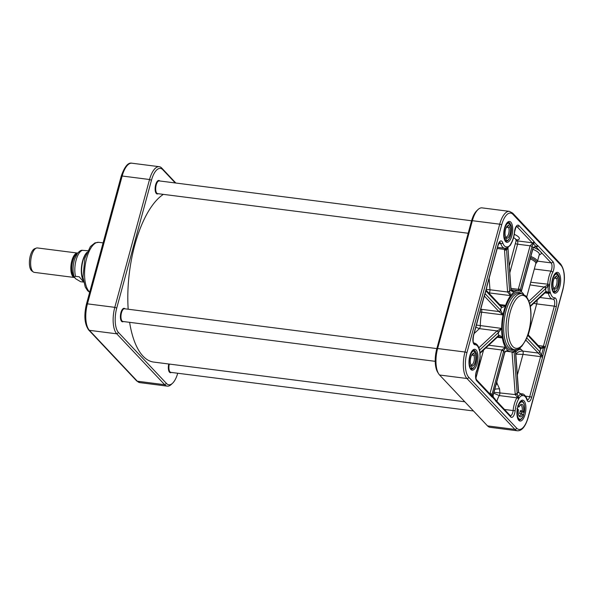 <?xml version="1.0" encoding="UTF-8"?>
<svg xmlns="http://www.w3.org/2000/svg" width="594" height="594" viewBox="0 0 594 594"><rect width="100%" height="100%" fill="white"/><g stroke="black" fill="none" stroke-linecap="round" stroke-linejoin="round"><path stroke-width="0.89" d="M436.761 348.916L437.622 348.529L472.356 220.693A20.523 8.442 -82.7 0 1 477.992 209.585A20.523 8.442 -82.7 0 1 482.053 207.87L509.422 211.367A20.523 8.442 97.3 0 0 499.717 224.183L464.991 352.019A20.523 8.442 97.3 0 0 466.943 378.497L514.887 429.388A20.523 8.442 97.3 0 0 517.433 430.799C521.844 430.932 525.4 426.611 528.081 417.82A1.537 0.453 15.2 0 0 527.992 417.597A18.986 7.811 -82.7 0 1 516.661 428.14A1.537 1.329 136.7 0 1 514.887 429.388L487.518 425.891L439.582 375.007A20.523 8.442 -82.7 0 1 438.624 373.752A20.523 8.442 -82.7 0 1 437.622 348.529L464.991 352.019A1.537 0.453 -164.8 0 1 466.914 352.762L501.648 224.926A1.537 0.453 -164.8 0 0 499.717 224.183L472.356 220.693L471.495 221.079L436.761 348.916A18.986 7.811 97.3 0 0 437.689 372.245L438.624 373.752M507.944 247.698L510.899 289.969A2.584 2.086 -135.3 0 0 510.937 290.221C511.634 291.498 512.978 291.936 514.968 291.535L513.535 291.461L511.078 289.924A1.537 0.549 169.8 0 1 510.937 290.221M506.11 248.203A2.562 1.054 -82.7 0 1 506.192 248.24L504.514 249.421L504.499 250.133A1.537 0.624 -4.2 0 0 506.541 249.703L506.986 248.21A1.537 1.418 78.8 0 1 506.793 248.262L506.793 248.262A1.537 1.537 0 0 0 507.135 248.151A1.537 1.359 65.4 0 1 506.986 248.21M512.073 351.819L512.043 351.982A4.113 3.364 -132.9 0 0 512.05 352.391A1.537 0.624 -4.2 0 0 514.092 351.96A2.584 2.072 45.6 0 1 514.085 351.715C514.181 350.534 514.367 350.297 514.664 350.987A30.784 12.667 97.3 0 0 516.661 349.554M515.392 350.549A2.584 2.146 -131.4 0 0 515.392 350.75L518.458 392.226L520.908 394.089A16.862 6.935 97.3 0 0 517.968 396.829L517.159 393.436L514.092 351.96A33.346 13.721 97.3 0 0 515.392 350.75A1.537 0.624 175.8 0 0 515.54 350.46L515.533 350.222M501.143 306.088L501.091 306.081A1.537 1.329 136.7 0 1 501.358 307.306A2.584 0.698 -165.9 0 0 501.47 307.402C502.509 307.588 503.898 306.89 505.628 305.309A30.784 12.667 97.3 0 0 503.014 314.924A30.784 12.667 97.3 0 0 501.663 328.423L497.052 330.895A4.113 1.663 -4.2 0 0 496.844 331.066A1.537 1.255 47.1 0 1 498.336 332.647A2.584 1.091 174.6 0 1 498.47 332.529L501.663 328.423A30.784 12.667 97.3 0 0 502.368 337.934A30.784 12.667 97.3 0 0 505.405 347.349L501.826 349.992A4.113 3.557 -43.3 0 0 501.692 350.401A1.537 0.453 15.2 0 1 503.615 351.143A2.584 2.242 133.6 0 1 503.697 350.883L505.405 347.349A30.784 12.667 97.3 0 0 509.013 351.173A30.784 12.667 97.3 0 0 510.922 351.797A30.784 12.667 97.3 0 0 514.664 350.987M493.057 395.626A1.537 0.453 -164.8 0 0 493.057 395.619L504.855 352.242C506.021 351.173 507.15 350.772 508.241 351.047L509.013 351.173C507.12 350.534 505.709 350.816 504.766 352.019A2.584 2.213 -40.3 0 0 504.677 352.272L492.961 395.396L493.354 397.215M498.262 336.353L502.368 337.934C500.98 336.085 499.754 335.224 498.678 335.358A2.584 0.988 -3.1 0 0 498.544 335.454L480.078 352.643M484.318 296.012L498.804 311.39A4.113 1.203 -164.8 0 0 498.982 311.56L503.014 314.924L500.69 310.261A2.584 0.809 16.3 0 1 500.586 310.15L485.083 293.688M505.568 305.353L500.527 305.873M498.537 336.375L498.21 336.375A1.537 1.181 -126.1 0 0 498.277 336.345L498.277 336.345A1.537 1.181 -126.1 0 0 498.678 335.358M479.959 312.05L481.675 312.199A2.562 1.054 97.3 0 0 481.333 309.303L480.717 309.266M501.663 328.423L476.425 325.059M475.853 327.168L479.403 328.638A2.562 1.054 97.3 0 0 480.331 325.705A30.784 12.667 -82.7 0 1 481.675 312.199L503.014 314.924M504.499 250.133L507.566 291.602A4.113 3.364 -132.9 0 0 507.618 292.01L510.573 295.626A30.784 12.667 97.3 0 0 505.628 305.309L505.553 305.331M488.572 292.79L489.241 292.909A2.562 1.054 97.3 0 0 489.968 289.761L486.248 289.382M528.259 334.919L536.686 303.898A5.131 2.109 97.3 0 0 537.087 300.208M553.214 299.183A5.131 2.109 -82.7 0 1 554.313 306.148L536.686 303.898A5.131 1.5 15.2 0 1 533.813 303.252M515.807 354.165L522.972 354.388A2.562 1.054 97.3 0 0 522.727 351.076C519.787 350.95 517.515 352.012 515.911 354.276L515.837 354.551M515.681 352.442A5.131 4.425 136.7 0 1 521.168 349.421L519.564 348.233M496.294 383.709L496.881 383.368L496.369 383.42M493.718 393.191L499.264 395.574A2.562 1.054 97.3 0 0 499.866 392.627L499.591 388.944L497.185 383.687L495.99 384.815M499.591 388.944A5.131 2.072 -4.2 0 0 494.757 389.352M512.05 352.391L515.236 394.587L493.963 392.292M523.708 294.334A30.784 12.667 97.3 0 0 520.619 291.35A30.784 12.667 97.3 0 0 518.711 290.726A30.784 12.667 97.3 0 0 514.968 291.535A30.784 12.667 97.3 0 0 510.573 295.626L509.63 291.439A2.584 2.131 49.5 0 1 509.6 291.179L506.541 249.703A19.238 7.915 97.3 0 0 507.84 248.492A1.537 0.624 175.8 0 0 507.981 248.203L507.989 247.795A1.537 0.728 -173.1 0 1 507.855 248.04M516.617 226.492A5.131 2.109 -82.7 0 1 517.159 226.834L532.187 242.783A2.562 1.054 -82.7 0 1 532.469 243.31L530.108 245.797L518.391 288.914A4.113 3.557 -43.3 0 0 518.302 289.33L518.814 290.741M509.801 272.846L517.589 244.193A2.562 1.054 97.3 0 0 517.344 240.889L516.557 240.058A2.562 1.945 84.3 0 0 516.409 239.983M520.619 291.35L520.262 289.909A2.584 2.198 138.7 0 1 520.322 289.657L532.031 246.54A1.537 0.453 15.2 0 0 530.108 245.797L517.589 244.193A2.562 0.75 15.2 0 1 515.362 243.577M516.038 241.082A2.562 2.213 136.7 0 1 517.344 240.889L532.187 242.783A1.537 1.329 -43.3 0 0 533.961 241.535L518.933 225.586A6.668 2.747 97.3 0 0 514.493 231.794A15.132 6.23 -82.7 0 1 511.063 243.354A1.537 1.017 30.8 0 1 510.996 243.963L510.64 244.75A1.537 0.639 -160.9 0 0 510.58 244.424A15.437 6.348 -82.7 0 1 507.885 246.926A1.537 1.359 65.4 0 1 507.135 248.151L510.454 245.122A1.537 1.099 -145.2 0 0 510.58 244.424A4.106 1.685 97.3 0 1 511.063 243.354M534.86 246.77L536.092 246.926L551.113 262.875A5.131 2.109 -82.7 0 1 550.987 271.139A16.677 6.861 97.3 0 0 547.705 284.407A2.562 1.054 -82.7 0 1 547.594 285.276L544.542 286.739A1.537 1.114 58.2 0 1 545.886 288.409L548.084 285.974A16.862 6.935 97.3 0 0 548.559 292.337L545.841 291.424L530.197 305.992M530.004 284.882L544.141 287.036A1.537 1.255 47.1 0 1 545.641 288.617L545.886 288.409M545.73 292.211L548.143 292.775A1.537 0.416 116.4 0 0 548.559 292.337A1.537 0.869 -10.7 0 0 549.999 291.632A15.437 6.348 -82.7 0 1 549.569 285.803L547.594 285.276L548.084 285.974L549.569 285.803A4.106 1.685 97.3 0 0 549.747 284.415A15.132 6.23 -82.7 0 1 552.732 272.379A6.668 2.747 97.3 0 0 552.895 261.635L537.867 245.686A1.537 1.329 136.7 0 1 536.092 246.926A2.562 1.054 -82.7 0 0 535.803 246.755M530.301 306.526L545.5 292.374A1.537 1.255 -132.9 0 0 545.841 291.424A19.238 7.915 97.3 0 1 545.641 288.617L529.633 303.519M545.567 292.307A1.537 1.114 -121.8 0 0 545.663 292.255A1.537 1.114 -121.8 0 0 545.671 292.255A1.537 1.114 -121.8 0 0 546.094 291.26M518.391 288.914A1.537 0.453 15.2 0 1 520.322 289.657A33.346 13.721 97.3 0 1 521.384 290.785A1.537 0.453 15.2 0 1 521.48 291.015L533.189 247.891A1.537 0.453 15.2 0 0 533.1 247.668L532.031 246.54L533.189 243.585L536.033 246.599L533.1 247.668L521.384 290.785A2.584 2.257 -45.5 0 0 521.332 291.053L521.384 291.832M535.766 246.755A1.537 1.403 -90.8 0 0 537.258 245.396A1.537 1.329 -43.3 0 1 536.033 246.599A1.537 0.594 94.6 0 1 535.743 246.748L535.743 246.748A1.537 0.594 94.6 0 1 535.714 246.748M510.951 288.387L518.302 289.33A1.537 0.512 9.2 0 1 520.262 289.909M537.867 245.686A4.106 1.685 97.3 0 0 537.258 245.396L534.422 242.382A1.537 1.062 -18.3 0 1 532.469 243.31A1.537 1.21 46.5 0 0 533.189 243.585A1.537 1.329 136.7 0 0 534.422 242.382A4.106 1.685 97.3 0 0 533.961 241.535M507.981 248.188A1.537 0.624 175.8 0 1 507.981 248.203L511.048 289.679A1.537 0.624 175.8 0 1 510.899 289.969A33.346 13.721 97.3 0 0 509.6 291.179A1.537 0.624 -4.2 0 1 507.566 291.602M489.122 278.326L489.968 289.761L507.618 292.01A1.537 0.549 -10.2 0 0 509.63 291.439M497.23 248.492L504.514 249.421A1.537 0.728 6.9 0 0 506.541 249.272M499.658 242.278A5.131 2.109 -82.7 0 1 500.779 243.674A16.677 6.861 97.3 0 0 504.714 248.262L506.303 248.158A1.537 1.381 -104.3 0 0 507.313 246.844A4.106 1.685 97.3 0 1 507.885 246.926A1.537 1.381 -58.8 0 1 506.192 248.24A1.537 1.418 78.8 0 0 506.793 248.262M486.055 290.117L501.084 306.073A1.537 1.329 136.7 0 1 501.091 306.081L501.143 306.133A1.537 1.255 130.5 0 1 501.47 307.402M480.843 308.783L481.333 309.303L498.982 311.56A1.537 1.255 -49.5 0 0 500.69 310.261M498.804 311.39A1.537 1.329 -43.3 0 0 500.586 310.15A33.346 13.721 97.3 0 1 501.358 307.306L485.855 290.852M474.116 333.568L479.403 328.638L497.052 330.895A1.537 1.181 53.9 0 1 498.47 332.529M480.13 353.23L498.203 336.404A1.537 1.255 -132.9 0 0 498.544 335.454A33.346 13.721 97.3 0 1 498.336 332.647L479.64 350.052M485.803 347.95L501.826 349.992A1.537 0.379 21 0 1 503.697 350.883M504.774 352.502A1.537 0.453 -164.8 0 0 504.677 352.272A33.346 13.721 97.3 0 1 503.615 351.143L491.706 395.589M515.533 350.445A1.537 0.624 175.8 0 1 515.54 350.46L518.599 391.936A1.537 0.624 175.8 0 1 518.458 392.226A19.238 7.915 97.3 0 0 517.159 393.436A1.537 0.624 -4.2 0 1 515.117 393.859M518.599 391.936L518.673 392.389A1.537 0.49 165.5 0 1 518.681 392.389A1.537 0.49 165.5 0 1 518.547 392.671M496.851 401.292A16.677 6.861 -82.7 0 1 499.264 395.574L516.891 397.824A2.562 1.054 -82.7 0 0 517.196 397.156A1.537 0.639 19.1 0 1 519.052 398.099A1.537 1.099 34.8 0 0 517.968 396.829A1.537 0.898 147 0 0 517.196 397.156L515.236 394.587A1.537 0.49 -14.5 0 0 517.226 393.904M506.058 351.217L512.043 351.982A1.537 0.683 2 0 0 514.085 351.715M517.433 430.799L490.065 427.309A20.523 8.442 -82.7 0 1 487.518 425.891M477.992 209.585L476.715 210.803A18.986 7.811 97.3 0 0 471.495 221.079M546.183 292.241L545.507 292.367M527.732 335.306L540.585 348.945L543.495 347.639L543.124 347.037A1.537 0.913 26.8 0 1 544.861 348.27A4.106 1.685 97.3 0 0 545.351 346.963L556.236 306.89A1.537 0.453 15.2 0 0 554.313 306.148L543.428 346.22A2.562 1.054 -82.7 0 1 543.124 347.037L540.169 347.557M525.801 340.05L540.77 355.68L542.805 355.851L544.861 348.27A1.537 0.453 -164.8 0 0 543.495 347.639L541.438 355.212L539.812 351.789L526.752 337.919M520.812 393.956A1.537 1.381 121.2 0 1 521.747 395.589A4.106 1.685 97.3 0 0 522.319 395.678A15.132 6.23 -82.7 0 1 526.908 399.777A6.668 2.747 97.3 0 0 531.637 397.445L542.522 357.38A4.106 1.685 97.3 0 0 542.805 355.851A1.537 0.453 15.2 0 0 541.438 355.212L540.77 355.68A2.562 1.054 -82.7 0 1 540.599 356.638L529.707 396.703L525.556 396.176M520.663 393.926A1.537 0.505 104.9 0 1 520.752 393.926A1.537 0.505 104.9 0 1 520.908 394.089A1.537 1.359 -114.6 0 1 521.747 395.589A15.437 6.348 -82.7 0 0 519.052 398.099A4.106 1.685 97.3 0 1 518.569 399.168A1.537 1.017 -149.2 0 0 516.891 397.824A16.677 6.861 97.3 0 0 513.112 410.565L504.558 409.474M501.692 350.401L489.909 393.919M495.173 399.272A1.537 1.062 161.7 0 1 495.285 399.48A1.537 1.062 161.7 0 1 495.218 400.141A1.537 1.329 -43.3 0 0 494.943 398.908L492.107 395.894A1.537 1.329 136.7 0 0 491.862 395.701A1.537 1.455 104.9 0 0 491.357 395.456M535.892 246.755L535.892 246.755A1.537 1.537 0 0 1 535.743 246.748C534.466 246.673 533.612 247.052 533.189 247.891M510.573 244.854A1.537 0.639 -160.9 0 0 510.64 244.75A1.537 1.537 0 0 1 510.454 245.122M507.313 246.844A15.132 6.23 -82.7 0 1 502.724 242.746A6.668 2.747 97.3 0 0 498.002 245.077L487.117 285.142A1.537 0.453 15.2 0 1 487.206 285.372L484.771 294.253A1.537 0.453 15.2 0 1 484.867 294.476A1.537 0.453 15.2 0 1 484.815 294.557M487.117 285.142A4.106 1.685 97.3 0 0 486.835 286.672A1.537 0.453 -164.8 0 1 486.924 286.902L484.867 294.476A1.537 1.537 0 0 1 484.756 294.765L484.756 294.765A1.537 0.913 -153.2 0 0 484.771 294.253A4.106 1.685 97.3 0 0 484.281 295.56L473.396 335.632A6.668 2.747 97.3 0 0 475.022 344.706A15.132 6.23 -82.7 0 1 479.291 350A1.537 0.965 -14 0 0 479.388 349.45L479.558 349.911A1.537 1.247 148.4 0 1 479.64 350.891A15.437 6.348 -82.7 0 1 480.071 356.719L479.759 350.43A1.537 0.869 169.3 0 1 479.64 350.891A4.106 1.685 97.3 0 1 479.291 350M479.692 350.26A1.537 0.869 169.3 0 1 479.759 350.43A1.537 1.537 0 0 0 479.558 349.911M480.219 356.571A1.537 1.537 0 0 1 480.182 356.846L480.071 356.719A4.106 1.685 97.3 0 0 479.885 358.1A15.132 6.23 -82.7 0 1 476.908 370.144A6.668 2.747 97.3 0 0 476.744 380.888L491.765 396.837A1.537 1.329 -43.3 0 0 491.498 395.604L476.47 379.655A1.537 1.329 136.7 0 1 476.744 380.888M491.765 396.837A4.106 1.685 97.3 0 0 492.374 397.126A1.537 1.329 136.7 0 0 492.107 395.894A1.537 1.537 0 0 0 491.379 395.463A1.537 1.403 89.2 0 1 492.374 397.126L495.218 400.141A4.106 1.685 97.3 0 0 495.671 400.987L510.699 416.936A6.668 2.747 97.3 0 0 515.139 410.729A15.132 6.23 -82.7 0 1 518.569 399.168M520.233 401.529A9.489 3.906 -82.7 0 1 521.695 401.091A9.489 3.906 -82.7 0 1 523.589 402.829M524.138 412.436A9.489 3.906 -82.7 0 1 523.455 415.05M521.562 418.711A9.489 3.906 -82.7 0 1 519.29 419.921A9.489 3.906 -82.7 0 1 517.99 419.126M517.782 406.756A10.514 4.329 97.3 0 0 518.295 419.683A10.514 4.329 97.3 0 0 525.712 411.174A10.514 4.329 97.3 0 0 520.671 401.069A10.514 4.329 97.3 0 0 517.782 406.756M554.967 273.693A9.489 3.906 -82.7 0 1 556.43 273.255A9.489 3.906 -82.7 0 1 558.323 275M556.296 290.874A9.489 3.906 -82.7 0 1 554.024 292.085A9.489 3.906 -82.7 0 1 552.724 291.29M552.517 278.92A10.514 4.329 97.3 0 0 553.029 291.847A10.514 4.329 97.3 0 0 560.446 283.331A10.514 4.329 97.3 0 0 555.405 273.225A10.514 4.329 97.3 0 0 552.517 278.92M507.031 222.809A9.489 3.906 -82.7 0 1 508.486 222.364A9.489 3.906 -82.7 0 1 510.387 224.116C513.847 229.113 509.028 243.028 506.118 240.941A9.237 3.802 97.3 0 1 505.539 240.748L505.056 240.689M508.36 239.983A9.489 3.906 -82.7 0 1 506.088 241.194A9.489 3.906 -82.7 0 1 504.781 240.399M504.573 228.037A10.514 4.329 97.3 0 0 505.086 240.956A10.514 4.329 97.3 0 0 512.511 232.447A10.514 4.329 97.3 0 0 507.462 222.342A10.514 4.329 97.3 0 0 504.573 228.037M472.297 350.646A9.489 3.906 -82.7 0 1 473.752 350.2A9.489 3.906 -82.7 0 1 475.653 351.952M473.626 367.82A9.489 3.906 -82.7 0 1 471.354 369.03A9.489 3.906 -82.7 0 1 470.054 368.243M469.839 355.873A10.514 4.329 97.3 0 0 470.359 368.8A10.514 4.329 97.3 0 0 477.776 360.283A10.514 4.329 97.3 0 0 472.727 350.178A10.514 4.329 97.3 0 0 469.839 355.873M520.062 405.301A5.324 2.19 -82.7 0 1 520.7 405.167A5.324 2.19 -82.7 0 1 522.178 410.899L524.316 412.295L521.71 412.132A9.237 3.802 -82.7 0 1 521.332 413.728M517.73 405.739L519.208 406.883L517.708 407.031M523.477 411.404A6.348 2.614 97.3 0 0 523.069 405.524A6.348 2.614 97.3 0 0 520.5 404.796A6.348 2.614 97.3 0 0 519.208 406.883M518.369 405.992A8.724 3.586 97.3 0 1 523.143 402.517A8.724 3.586 97.3 0 1 524.316 412.295L524.027 412.429M517.597 408.828A8.724 3.586 97.3 0 0 518.77 418.614A8.724 3.586 97.3 0 0 523.544 415.139L522.705 414.248A6.348 2.614 97.3 0 1 519.067 416.038A6.348 2.614 97.3 0 1 518.436 409.719L516.958 408.583M522.705 414.248L521.406 413.736A5.324 2.19 -82.7 0 1 519.356 415.726A5.324 2.19 -82.7 0 1 518.77 415.436M521.406 413.736L519.55 413.498A5.324 2.19 97.3 0 0 520.322 410.662L522.178 410.899M520.322 410.662L521.71 412.132M557.179 274.718L558.375 275.371L557.766 277.606L556.571 278.467A5.324 2.19 -82.7 0 1 556.623 284.481A5.324 2.19 -82.7 0 1 554.091 287.89A5.324 2.19 -82.7 0 1 554.016 287.875L554.677 288.974A6.348 2.614 97.3 0 0 557.885 285.061A6.348 2.614 97.3 0 0 557.766 277.606M554.677 288.974L554.068 291.216L552.999 291.572M552.39 290.466A9.237 3.802 97.3 0 0 552.413 290.503L554.016 287.875M558.041 274.829L558.375 275.371A8.724 3.586 97.3 0 1 558.709 285.929A8.724 3.586 97.3 0 1 554.068 291.216M554.796 277.465A5.324 2.19 -82.7 0 1 555.435 277.324A5.324 2.19 -82.7 0 1 555.509 277.339L556.704 276.477L557.313 274.235L556.979 273.7A9.237 3.802 97.3 0 0 556.392 273.507A9.237 3.802 97.3 0 0 554.44 274.398M553.007 290.08A8.724 3.586 97.3 0 1 552.672 279.522A8.724 3.586 97.3 0 1 557.313 274.235L556.979 273.7M556.704 276.477A6.348 2.614 97.3 0 0 555.234 276.96A6.348 2.614 97.3 0 0 553.14 282.068A6.348 2.614 97.3 0 0 553.615 287.845M556.571 278.467L554.714 278.23A5.324 2.19 97.3 0 0 554.529 277.858M554.945 277.391L554.714 278.23M474.509 351.67L475.705 352.324L475.096 354.559L473.901 355.42A5.324 2.19 -82.7 0 1 473.953 361.434A5.324 2.19 -82.7 0 1 471.413 364.842A5.324 2.19 -82.7 0 1 471.346 364.827L472.007 365.926A6.348 2.614 97.3 0 0 475.215 362.013A6.348 2.614 97.3 0 0 475.096 354.559M472.007 365.926L471.398 368.169L470.322 368.525M469.72 367.419A9.237 3.802 97.3 0 0 469.735 367.456L471.346 364.827M475.371 351.782L475.705 352.324A8.724 3.586 97.3 0 1 476.039 362.882A8.724 3.586 97.3 0 1 471.398 368.169M472.126 354.418A5.324 2.19 -82.7 0 1 472.765 354.276A5.324 2.19 -82.7 0 1 472.839 354.291L474.027 353.43L474.636 351.188L474.302 350.653A9.237 3.802 97.3 0 0 473.722 350.46A9.237 3.802 97.3 0 0 471.77 351.351M470.329 367.033A8.724 3.586 97.3 0 1 470.003 356.474A8.724 3.586 97.3 0 1 474.636 351.188L474.302 350.653M474.027 353.43A6.348 2.614 97.3 0 0 472.564 353.905A6.348 2.614 97.3 0 0 470.47 359.021A6.348 2.614 97.3 0 0 470.938 364.798M473.901 355.42L472.044 355.182A5.324 2.19 97.3 0 0 471.859 354.811M472.275 354.343L472.044 355.182M509.244 223.834L510.439 224.48L509.83 226.722L508.635 227.584A5.324 2.19 -82.7 0 1 508.687 233.598A5.324 2.19 -82.7 0 1 506.147 236.999A5.324 2.19 -82.7 0 1 506.081 236.991L506.741 238.09A6.348 2.614 97.3 0 0 509.949 234.17A6.348 2.614 97.3 0 0 509.83 226.722M504.447 239.582A9.237 3.802 97.3 0 0 504.469 239.62L505.063 239.196L505.672 236.961A6.348 2.614 97.3 0 1 505.204 231.185A6.348 2.614 97.3 0 1 507.298 226.069A6.348 2.614 97.3 0 1 508.761 225.586L509.37 223.351L509.036 222.809A9.237 3.802 97.3 0 0 508.457 222.616A9.237 3.802 97.3 0 0 506.504 223.515M506.741 238.09L505.539 240.748M510.105 223.938L510.439 224.48A8.724 3.586 97.3 0 1 510.766 235.046A8.724 3.586 97.3 0 1 506.133 240.325M505.063 239.196A8.724 3.586 97.3 0 1 504.729 228.638A8.724 3.586 97.3 0 1 509.37 223.351L509.036 222.809M506.86 226.574A5.324 2.19 -82.7 0 1 507.499 226.44A5.324 2.19 -82.7 0 1 507.566 226.455L508.761 225.586M508.635 227.584L506.779 227.346A5.324 2.19 97.3 0 0 506.593 226.967M505.665 236.939L506.081 236.991M507.009 226.507L506.779 227.346M74.592 277.509A12.311 5.064 -82.7 0 1 74.525 277.502A12.311 5.064 -82.7 0 1 72.995 276.648A12.311 5.064 -82.7 0 1 71.377 262.674A12.311 5.064 -82.7 0 1 77.636 253.074A12.311 5.064 -82.7 0 1 77.68 253.081M87.719 250.757L81.905 250.282C80.799 250.26 79.306 251.307 77.413 253.423L74.606 259.118C72.052 267.79 73.166 274.807 74.428 277.19L75.535 276.314L79.24 276.789L83.643 282.024M83.657 282.098L80.613 281.712L75.542 278.69L74.421 277.19M83.353 280.487A15.904 6.541 -82.7 0 1 81.608 265.993A15.904 6.541 -82.7 0 1 86.939 252.398M83.286 280.041A16.157 6.653 -82.7 0 1 86.754 252.821M74.525 277.502L34.333 272.371A12.311 5.064 -82.7 0 1 33.309 271.963A12.311 5.064 -82.7 0 1 32.804 271.525A12.311 5.064 -82.7 0 1 30.962 258.821A12.311 5.064 -82.7 0 1 36.36 248.084A12.311 5.064 -82.7 0 1 37.452 247.95L77.636 253.074M33.309 271.963L31.89 270.975A11.494 4.73 -82.7 0 1 31.415 270.567A11.494 4.73 -82.7 0 1 29.7 258.709A11.494 4.73 -82.7 0 1 34.734 248.686L36.36 248.084M122.594 309.11A6.282 2.584 -82.7 0 1 123.626 308.769A6.282 2.584 -82.7 0 1 123.901 308.843M122.319 321.235A6.282 2.584 -82.7 0 1 122.037 321.235A6.282 2.584 -82.7 0 1 121.124 320.649M125.03 308.821A6.801 2.799 97.3 0 0 122.81 308.887A6.801 2.799 97.3 0 0 120.946 312.563A6.801 2.799 97.3 0 0 121.28 320.916A6.801 2.799 97.3 0 0 123.403 321.54M177.717 373.24A18.986 7.811 -82.7 0 1 172.594 383.197A18.986 7.811 -82.7 0 1 166.476 383.464L118.54 332.581A18.986 7.811 -82.7 0 1 116.728 308.086L151.463 180.249A18.986 7.811 -82.7 0 1 162.793 169.706L175.275 182.959M168.748 363.996A6.801 2.799 97.3 0 0 169.216 371.807A6.801 2.799 97.3 0 0 171.347 372.431M159.764 180.977A6.801 2.799 97.3 0 0 157.544 181.044A6.801 2.799 97.3 0 0 155.68 184.727A6.801 2.799 97.3 0 0 156.007 193.08A6.801 2.799 97.3 0 0 158.138 193.703M170.255 372.119A6.282 2.584 -82.7 0 1 169.981 372.126A6.282 2.584 -82.7 0 1 169.06 371.532M157.328 181.274A6.282 2.584 -82.7 0 1 158.36 180.932A6.282 2.584 -82.7 0 1 158.635 180.999M157.054 193.399A6.282 2.584 -82.7 0 1 156.771 193.399A6.282 2.584 -82.7 0 1 155.858 192.805M175.846 183.034L161.783 168.109A20.523 8.442 97.3 0 0 159.237 166.691A20.523 8.442 97.3 0 0 149.54 179.507L114.805 307.343A20.523 8.442 97.3 0 0 116.758 333.821L164.701 384.712A20.523 8.442 97.3 0 0 167.248 386.13A20.523 8.442 97.3 0 0 171.31 384.415L172.594 383.197M122.067 321.005A6.155 2.532 -82.7 0 1 121.889 320.871A6.155 2.532 -82.7 0 1 120.782 314.738A6.155 2.532 -82.7 0 1 123.396 309.08A6.155 2.532 -82.7 0 1 123.597 308.999M435.231 361.323L122.891 321.473A6.415 2.636 -82.7 0 1 122.23 321.168A6.415 2.636 -82.7 0 1 121.079 314.775A6.415 2.636 -82.7 0 1 123.797 308.887A6.415 2.636 -82.7 0 1 124.51 308.754L436.85 348.596M163.365 194.372A86.189 35.469 97.3 0 0 128.178 309.222M129.618 322.334A86.189 35.469 97.3 0 0 153.727 362.08L464.79 401.767M156.794 193.161A6.155 2.532 -82.7 0 1 156.623 193.035A6.155 2.532 -82.7 0 1 155.517 186.902A6.155 2.532 -82.7 0 1 158.13 181.244A6.155 2.532 -82.7 0 1 158.331 181.163M468.191 233.256L157.618 193.637A6.415 2.636 -82.7 0 1 156.965 193.332A6.415 2.636 -82.7 0 1 155.814 186.939A6.415 2.636 -82.7 0 1 158.531 181.044A6.415 2.636 -82.7 0 1 159.244 180.91L471.584 220.76M170.003 371.889A6.155 2.532 -82.7 0 1 169.832 371.762A6.155 2.532 -82.7 0 1 169.015 364.033M473.455 410.966L170.827 372.364A6.415 2.636 -82.7 0 1 170.174 372.052A6.415 2.636 -82.7 0 1 169.312 364.07M479.388 349.45C478.482 345.805 476.752 343.659 474.198 343.02A16.677 6.861 97.3 0 0 473.789 342.998L473.752 342.99A5.131 2.109 -82.7 0 0 473.789 342.998A1.537 1.403 89 0 1 475.022 344.706M502.724 242.746A1.537 1.062 -18.2 0 1 500.779 243.674L498.804 243.421M552.732 272.379A1.537 0.913 26.8 0 0 550.987 271.139L534.318 269.015M552.895 261.635A1.537 1.329 -43.3 0 1 551.113 262.875L537.518 261.145M526.143 297.23A26.678 10.982 97.3 0 0 508.115 325.675A26.678 10.982 97.3 0 0 524.108 342.649A26.678 10.982 97.3 0 0 526.143 297.23M521.636 293.688A28.215 11.613 97.3 0 0 506.548 320.203A28.215 11.613 97.3 0 0 514.493 349.666C519.965 349.376 519.512 347.965 521.866 346.168L525.683 340.288C528.014 335.447 529.61 329.811 530.464 323.381C531.905 310.825 530.368 301.7 525.876 295.998L521.636 293.688L519.319 293.391A28.215 11.613 -82.7 0 0 504.224 319.906A28.215 11.613 -82.7 0 0 512.177 349.369L514.493 349.666M439.582 375.007L466.943 378.497A1.537 1.329 136.7 0 0 468.725 377.257A18.986 7.811 -82.7 0 1 466.914 352.762M539.226 254.871A13.855 4.047 -164.8 0 0 540.354 251.448A13.855 4.047 -164.8 0 0 533.427 247.438M493.399 397.267L493.057 395.619A1.537 0.453 -164.8 0 0 492.961 395.396L491.899 394.26A1.537 0.453 15.2 0 0 489.976 393.518L489.471 393.458M549.747 284.415L530.724 282.239M527.969 334.608L540.31 347.713A1.537 1.329 136.7 0 1 540.585 348.945L539.812 351.789A1.537 1.329 -43.3 0 1 538.03 353.029L522.727 351.076L521.168 349.421M507.632 350.995L509.013 351.173M505.405 347.349L488.728 345.218M497.26 337.281L502.368 337.934M475.898 378.207L483.553 350.044M488.996 293.243A30.784 12.667 -82.7 0 1 489.241 292.909L510.573 295.626M505.62 305.309L499.643 304.544M518.933 225.586A1.537 1.329 -43.3 0 1 517.159 226.834L516.349 226.73M516.379 240.043A2.562 2.213 136.7 0 1 516.557 240.058A11.286 3.297 -164.8 0 0 514.285 234.333M517.352 375.059L522.972 354.388L540.599 356.638A1.537 0.453 -164.8 0 1 542.522 357.38M497.185 383.687L496.777 381.927M521.525 293.674A29.24 12.036 97.3 0 0 502.88 319.735A29.24 12.036 97.3 0 0 514.382 349.651M514.968 291.535L512.503 291.223M513.558 237.637A8.724 2.547 15.2 0 1 516.216 240.429L516.735 239.642L515.666 239.872M535.847 263.439A11.798 3.445 -164.8 0 0 530.531 257.685M530.204 258.895A11.286 3.297 15.2 0 1 535.81 263.536L526.715 297.007M535.81 263.536L537.37 261.687A12.311 3.601 -164.8 0 0 530.865 256.467M532.818 249.28A12.311 3.601 15.2 0 1 539.322 254.499L537.37 261.687M544.141 287.036L528.905 301.225M496.844 331.066L478.883 347.78M501.648 224.926A18.986 7.811 -82.7 0 1 512.971 214.382L560.914 265.266A1.537 1.329 -43.3 0 0 560.639 264.033C564.79 269.951 565.51 278.601 562.815 289.983A1.537 0.453 -164.8 0 0 562.726 289.761L527.992 417.597M560.914 265.266A18.986 7.811 -82.7 0 1 562.726 289.761M512.971 214.382A1.537 1.329 -43.3 0 0 512.704 213.149L560.639 264.033M516.661 428.14L468.725 377.257M544.943 292.894L548.366 293.332A16.677 6.861 97.3 0 0 552.65 299.146A16.677 6.861 97.3 0 0 553.059 299.168A1.537 1.403 -91 0 0 554.61 297.817A15.132 6.23 -82.7 0 1 550.348 292.515A1.537 0.965 166 0 1 548.366 293.332A2.562 1.054 -82.7 0 0 548.143 292.775A1.537 1.247 -31.6 0 0 549.999 291.632A4.106 1.685 97.3 0 1 550.348 292.515M545.351 346.963A1.537 0.453 15.2 0 0 543.428 346.22L538.283 345.56M531.637 397.445A1.537 0.453 15.2 0 0 529.707 396.703A5.131 2.109 -82.7 0 1 527.383 399.918M526.908 399.777A1.537 1.062 161.8 0 0 526.982 399.116C527.086 398.255 524.19 393.518 522.141 393.904A16.677 6.861 97.3 0 0 521.02 393.978L520.864 393.963M522.319 395.678A1.537 1.381 75.7 0 0 521.02 393.978A2.562 1.054 -82.7 0 1 520.953 393.993M515.139 410.729L513.112 410.565A5.131 2.109 -82.7 0 1 510.424 415.696A1.537 1.329 136.7 0 1 510.699 416.936M510.996 243.963C512.897 240.667 514.107 236.598 514.634 231.771L514.493 231.794M487.206 285.372L498.091 245.3A1.537 0.453 -164.8 0 0 498.002 245.077M484.756 294.765L484.377 295.782A1.537 0.453 -164.8 0 0 484.281 295.56M484.377 295.782L473.492 335.855A1.537 0.453 -164.8 0 0 473.396 335.632M480.182 356.846L479.885 358.1M480.034 358.019L476.885 370.663A1.537 0.913 -153.2 0 0 476.908 370.144M494.943 398.908A1.537 1.537 0 0 1 495.285 399.48L495.411 399.762A1.537 1.329 136.7 0 1 495.671 400.987M556.236 306.89A6.668 2.747 97.3 0 0 554.61 297.817M522.809 401.982A9.237 3.802 97.3 0 0 521.658 401.344A9.237 3.802 97.3 0 0 519.705 402.242M517.656 418.31A9.237 3.802 97.3 0 0 519.327 419.668C521.361 419.423 522.779 417.938 523.574 415.221M553.474 291.632A9.237 3.802 97.3 0 0 554.061 291.825L553.163 291.713M470.804 368.584A9.237 3.802 97.3 0 0 471.384 368.777L470.493 368.666M74.042 276.173A11.494 4.73 -82.7 0 1 73.842 275.972A11.494 4.73 -82.7 0 1 72.067 264.486A11.494 4.73 -82.7 0 1 76.841 254.239M77.168 253.764A11.694 4.811 97.3 0 0 71.777 263.684A11.694 4.811 97.3 0 0 73.47 276.121A11.694 4.811 97.3 0 0 74.235 276.715M75.535 276.314A15.904 6.541 -82.7 0 1 76.106 260.15A15.904 6.541 -82.7 0 1 82.611 250.274M151.463 180.249L149.54 179.507L122.171 176.017A1.537 0.453 -164.8 0 0 121.221 176.18L86.486 304.017A1.537 0.453 15.2 0 1 87.437 303.853L122.171 176.017A20.523 8.442 -82.7 0 1 131.868 163.202C128.118 162.303 124.562 166.624 121.221 176.18M86.486 304.017C83.791 315.399 84.519 324.049 88.662 329.967A1.537 1.329 -43.3 0 0 89.397 330.331A20.523 8.442 -82.7 0 1 87.437 303.853L114.805 307.343L116.728 308.086M88.662 329.967L136.598 380.851A1.537 1.329 -43.3 0 0 137.333 381.222L89.397 330.331L116.758 333.821L118.54 332.581M167.248 386.13L139.88 382.633A20.523 8.442 -82.7 0 1 137.333 381.222L164.701 384.712L166.476 383.464M161.783 168.109L162.793 169.706M89.739 292.048A25.653 10.558 -82.7 0 1 85.551 263.201A25.653 10.558 -82.7 0 1 98.767 242.322L103.096 242.879M474.198 343.02L473.722 342.961M504.714 248.262L497.542 247.342M506.155 351.188L510.922 351.797M511.055 289.746L518.711 290.726M521.443 291.877L521.421 291.268M512.704 213.149L509.422 211.367M562.815 289.983L528.081 417.82M553.244 299.176L539.968 297.527M522.141 393.904L519.913 393.622M518.673 392.389L520.752 393.926A1.537 1.537 0 0 1 521.153 394.097M514.634 231.771C515.726 227.643 516.401 225.876 516.661 226.47L516.52 226.477M498.091 245.3L499.569 242.255M473.492 335.855C472.943 340.384 473.047 342.783 473.797 343.035L473.663 342.99M476.885 370.663C475.49 373.93 475.349 376.93 476.47 379.655M495.411 399.762L510.328 415.689M526.982 399.116L527.286 399.911M518.428 419.55L519.327 419.668M520.767 401.232L521.658 401.344C522.661 401.499 525.49 402.264 524.346 412.37M555.501 273.389L557.12 273.745M558.338 275.022C561.79 280.004 556.964 293.911 554.061 291.825M472.831 350.341L474.45 350.698M475.668 351.975C479.113 356.957 474.294 370.864 471.384 368.777M505.227 240.822L506.118 240.941M507.558 222.505L509.184 222.854M516.216 240.429L509.288 265.919M139.88 382.633L136.598 380.851M159.237 166.691L131.868 163.202M89.657 292.33L87.6 290.689L85.254 287.058L82.96 277.235L84.89 258.138L90.407 246.532L94.951 242.887L98.767 242.322M123.745 308.91L123.099 308.828M122.186 321.124L121.54 321.042M123.396 309.08L123.797 308.887M158.479 181.073L157.833 180.992M156.92 193.288L156.274 193.206M158.13 181.244L158.531 181.044M170.122 372.015L169.476 371.933"/></g></svg>
